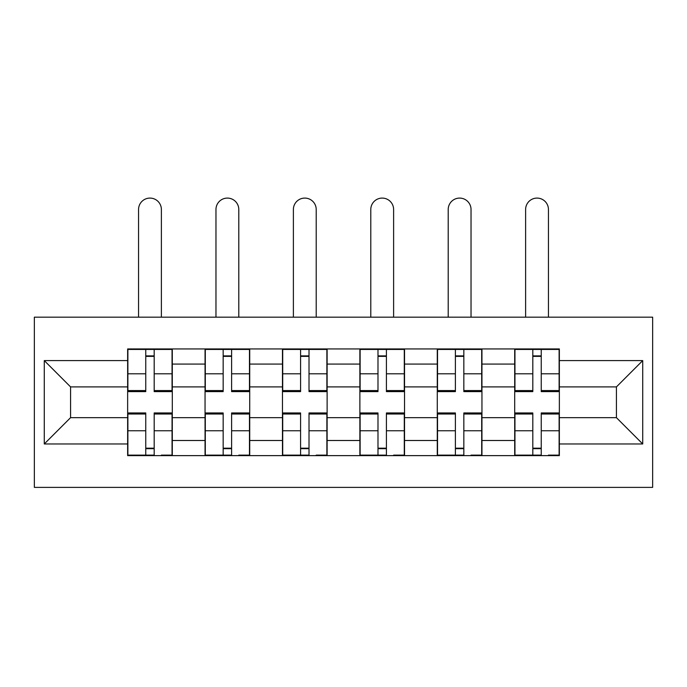 <?xml version="1.0" encoding="UTF-8"?>
<svg xmlns="http://www.w3.org/2000/svg" width="687" height="687" viewBox="0 0 687 687"><rect width="100%" height="100%" fill="white"/><g stroke="black" fill="none" stroke-linecap="round" stroke-linejoin="round"><path stroke-width="1.03" d="M34.35 487.384L652.65 487.384L652.65 317.179L34.35 317.179L34.35 487.384M205.052 455.627L205.052 364.076L172.3 364.076L172.3 455.627M172.3 364.076L172.3 348.936M205.052 364.076L205.052 348.936M249.716 348.936L249.716 455.627M282.46 455.627L282.46 348.936M327.124 348.936L327.124 455.627M359.876 455.627L359.876 348.936M404.54 348.936L404.54 455.627M437.284 455.627L437.284 348.936M481.948 348.936L481.948 455.627M514.7 455.627L514.7 348.936M514.7 417.662L481.948 417.662M437.284 417.662L404.54 417.662M359.876 417.662L327.124 417.662M282.46 417.662L249.716 417.662M205.052 417.662L172.3 417.662M514.7 386.901L481.948 386.901M437.284 386.901L404.54 386.901M359.876 386.901L327.124 386.901M282.46 386.901L249.716 386.901M205.052 386.901L172.3 386.901M70.572 417.662L127.645 417.662L127.645 386.901L70.572 386.901L70.572 417.662L44.277 443.965L44.277 360.598L127.645 360.598L127.645 386.901M559.355 386.901L559.355 417.662L616.428 417.662L616.428 386.901L559.355 386.901L559.355 348.936L127.645 348.936L127.645 360.598M559.355 360.598L642.723 360.598L642.723 443.965L559.355 443.965L559.355 417.662M127.645 417.662L127.645 455.627L559.355 455.627L559.355 443.965M127.645 443.965L44.277 443.965M154.189 448.182L145.756 448.182M145.756 356.381L154.189 356.381M231.605 448.182L223.163 448.182M223.163 356.381L231.605 356.381M309.013 448.182L300.58 448.182M300.58 356.381L309.013 356.381M386.42 448.182L377.987 448.182M377.987 356.381L386.42 356.381M463.837 448.182L455.395 448.182M455.395 356.381L463.837 356.381M541.244 448.182L532.811 448.182M532.811 356.381L541.244 356.381M44.277 360.598L70.572 386.901M616.428 417.662L642.723 443.965M616.428 386.901L642.723 360.598M161.385 317.179L161.385 209.501A11.413 11.413 0 0 0 149.972 198.088A11.413 11.413 0 0 0 138.559 209.501L138.559 317.179M154.189 390.568L172.051 390.568L172.051 391.616L154.189 391.616L154.189 349.434L172.051 349.434L162.132 349.434M172.051 390.568L172.051 349.434M145.756 355.883L154.189 355.883M137.812 349.434L127.885 349.434L127.885 391.616L145.756 391.616L145.756 349.434L161.385 349.434L161.385 348.936M127.885 349.434L145.756 349.434L138.559 349.434L138.559 348.936M145.756 414.003L127.885 414.003L127.885 412.956L145.756 412.956L145.756 455.129L127.885 455.129L137.812 455.129M127.885 414.003L127.885 455.129M154.189 448.68L145.756 448.68M162.132 455.129L172.051 455.129L172.051 412.956L154.189 412.956L154.189 455.129L138.559 455.129M172.051 455.129L161.385 455.129M238.793 317.179L238.793 209.501A11.413 11.413 0 0 0 227.38 198.088A11.413 11.413 0 0 0 215.967 209.501L215.967 317.179M231.605 390.568L249.467 390.568L249.467 391.616L231.605 391.616L231.605 349.434L249.467 349.434L239.54 349.434M249.467 390.568L249.467 349.434M223.163 355.883L231.605 355.883M215.229 349.434L205.301 349.434L205.301 391.616L223.163 391.616L223.163 349.434L238.793 349.434L238.793 348.936M205.301 349.434L223.163 349.434L215.967 349.434L215.967 348.936M316.209 317.179L316.209 209.501A11.413 11.413 0 0 0 304.796 198.088A11.413 11.413 0 0 0 293.383 209.501L293.383 317.179M309.013 390.568L326.875 390.568L326.875 391.616L309.013 391.616L309.013 349.434L326.875 349.434L316.956 349.434M326.875 390.568L326.875 349.434M300.58 355.883L309.013 355.883M292.636 349.434L282.709 349.434L282.709 391.616L300.58 391.616L300.58 349.434L316.209 349.434L316.209 348.936M282.709 349.434L300.58 349.434L293.383 349.434L293.383 348.936M223.163 414.003L205.301 414.003L205.301 412.956L223.163 412.956L223.163 455.129L205.301 455.129L215.229 455.129M205.301 414.003L205.301 455.129M231.605 448.68L223.163 448.68M239.54 455.129L249.467 455.129L249.467 412.956L231.605 412.956L231.605 455.129L215.967 455.129M249.467 455.129L238.793 455.129M300.58 414.003L282.709 414.003L282.709 412.956L300.58 412.956L300.58 455.129L282.709 455.129L292.636 455.129M282.709 414.003L282.709 455.129M309.013 448.68L300.58 448.68M316.956 455.129L326.875 455.129L326.875 412.956L309.013 412.956L309.013 455.129L293.383 455.129M326.875 455.129L316.209 455.129M393.617 317.179L393.617 209.501A11.413 11.413 0 0 0 382.204 198.088A11.413 11.413 0 0 0 370.791 209.501L370.791 317.179M386.42 390.568L404.291 390.568L404.291 391.616L386.42 391.616L386.42 349.434L404.291 349.434L394.364 349.434M404.291 390.568L404.291 349.434M377.987 355.883L386.42 355.883M370.044 349.434L360.125 349.434L360.125 391.616L377.987 391.616L377.987 349.434L393.617 349.434L393.617 348.936M360.125 349.434L377.987 349.434L370.791 349.434L370.791 348.936M471.033 317.179L471.033 209.501A11.413 11.413 0 0 0 459.62 198.088A11.413 11.413 0 0 0 448.207 209.501L448.207 317.179M463.837 390.568L481.699 390.568L481.699 391.616L463.837 391.616L463.837 349.434L481.699 349.434L471.771 349.434M481.699 390.568L481.699 349.434M455.395 355.883L463.837 355.883M447.46 349.434L437.533 349.434L437.533 391.616L455.395 391.616L455.395 349.434L471.033 349.434L471.033 348.936M437.533 349.434L455.395 349.434L448.207 349.434L448.207 348.936M548.441 317.179L548.441 209.501A11.413 11.413 0 0 0 537.028 198.088A11.413 11.413 0 0 0 525.615 209.501L525.615 317.179M541.244 390.568L559.115 390.568L559.115 391.616L541.244 391.616L541.244 349.434L559.115 349.434L549.188 349.434M559.115 390.568L559.115 349.434M532.811 355.883L541.244 355.883M524.868 349.434L514.949 349.434L514.949 391.616L532.811 391.616L532.811 349.434L548.441 349.434L548.441 348.936M514.949 349.434L532.811 349.434L525.615 349.434L525.615 348.936M377.987 414.003L360.125 414.003L360.125 412.956L377.987 412.956L377.987 455.129L360.125 455.129L370.044 455.129M360.125 414.003L360.125 455.129M386.42 448.68L377.987 448.68M394.364 455.129L404.291 455.129L404.291 412.956L386.42 412.956L386.42 455.129L370.791 455.129M404.291 455.129L393.617 455.129M455.395 414.003L437.533 414.003L437.533 412.956L455.395 412.956L455.395 455.129L437.533 455.129L447.46 455.129M437.533 414.003L437.533 455.129M463.837 448.68L455.395 448.68M471.771 455.129L481.699 455.129L481.699 412.956L463.837 412.956L463.837 455.129L448.207 455.129M481.699 455.129L471.033 455.129M532.811 414.003L514.949 414.003L514.949 412.956L532.811 412.956L532.811 455.129L514.949 455.129L524.868 455.129M514.949 414.003L514.949 455.129M541.244 448.68L532.811 448.68M549.188 455.129L559.115 455.129L559.115 412.956L541.244 412.956L541.244 455.129L525.615 455.129M559.115 455.129L548.441 455.129M437.284 364.076L404.54 364.076M359.876 364.076L327.124 364.076M282.46 364.076L249.716 364.076M514.7 364.076L481.948 364.076M437.284 440.496L404.54 440.496M359.876 440.496L327.124 440.496M282.46 440.496L249.716 440.496M205.052 440.496L172.3 440.496M514.7 440.496L481.948 440.496M154.189 373.805L172.051 373.805M127.885 390.568L145.756 390.568M127.885 373.805L145.756 373.805M145.756 430.758L127.885 430.758M172.051 414.003L154.189 414.003M172.051 430.758L154.189 430.758M231.605 373.805L249.467 373.805M205.301 390.568L223.163 390.568M205.301 373.805L223.163 373.805M309.013 373.805L326.875 373.805M282.709 390.568L300.58 390.568M282.709 373.805L300.58 373.805M223.163 430.758L205.301 430.758M249.467 414.003L231.605 414.003M249.467 430.758L231.605 430.758M300.58 430.758L282.709 430.758M326.875 414.003L309.013 414.003M326.875 430.758L309.013 430.758M386.42 373.805L404.291 373.805M360.125 390.568L377.987 390.568M360.125 373.805L377.987 373.805M463.837 373.805L481.699 373.805M437.533 390.568L455.395 390.568M437.533 373.805L455.395 373.805M541.244 373.805L559.115 373.805M514.949 390.568L532.811 390.568M514.949 373.805L532.811 373.805M377.987 430.758L360.125 430.758M404.291 414.003L386.42 414.003M404.291 430.758L386.42 430.758M455.395 430.758L437.533 430.758M481.699 414.003L463.837 414.003M481.699 430.758L463.837 430.758M532.811 430.758L514.949 430.758M559.115 414.003L541.244 414.003M559.115 430.758L541.244 430.758"/></g></svg>
